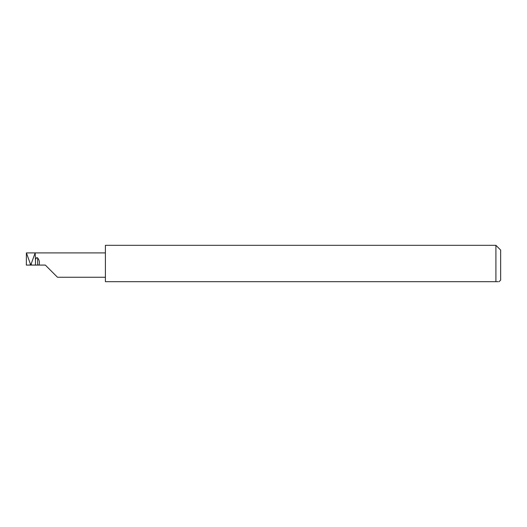 <?xml version="1.0" encoding="UTF-8"?>
<svg xmlns="http://www.w3.org/2000/svg" width="527" height="527" viewBox="0 0 527 527"><rect width="100%" height="100%" fill="white"/><g stroke="black" fill="none" stroke-linecap="round" stroke-linejoin="round"><path stroke-width="0.79" d="M37.634 265.081L37.634 257.947L36.831 257.532L35.467 259.324L35.467 265.081L45.322 265.081L57.496 277.255L45.322 265.081M30.23 264.014L30.23 265.081L30.777 265.081L26.403 252.907L26.35 265.081L35.467 265.081M31.324 264.014L31.324 265.081L30.777 265.081L35.151 252.907L35.467 259.324M37.634 257.947C39.4 260.081 39.841 262.459 38.952 265.081M499.069 281.681L500.65 280.1L500.65 250.061L495.907 245.318L495.907 281.681L105.4 281.681L105.4 245.318L495.907 245.318M495.907 281.681C500.004 281.681 500.004 281.681 495.907 281.681L498.16 281.681M35.151 252.907L26.403 252.907M35.342 252.907L105.4 252.907M57.496 277.255L105.4 277.255"/></g></svg>
